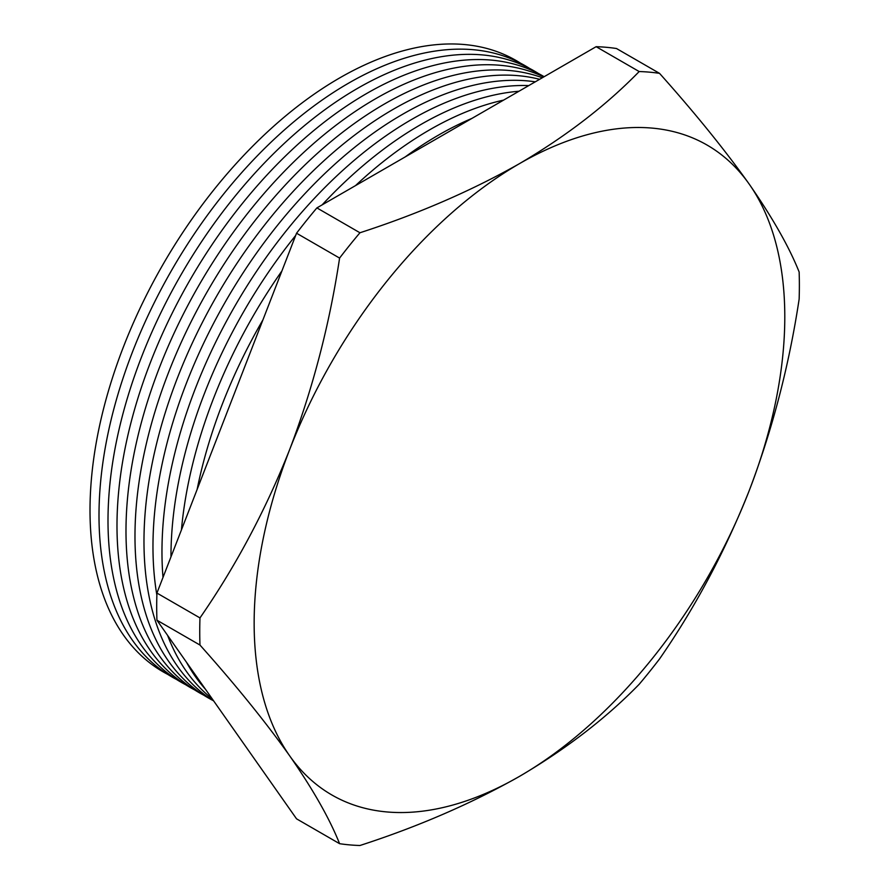 <?xml version="1.0" encoding="UTF-8"?>
<svg xmlns="http://www.w3.org/2000/svg" width="890" height="890" viewBox="0 0 890 890"><rect width="100%" height="100%" fill="white"/><g stroke="black" fill="none" stroke-linecap="round" stroke-linejoin="round"><path stroke-width="1.33" d="M167.665 674.342A352.963 203.788 -60 0 1 107.812 393.102A352.963 203.788 -60 0 1 339.591 77.975A352.963 203.788 -60 0 1 520.517 63.19M176.665 679.537A352.963 203.788 -60 0 1 116.801 398.297A352.963 203.788 -60 0 1 348.591 83.159A352.963 203.788 -60 0 1 529.505 68.374M185.654 684.721A352.963 203.788 -60 0 1 125.802 403.482A352.963 203.788 -60 0 1 357.58 88.355A352.963 203.788 -60 0 1 538.506 73.57M194.654 689.917A352.963 203.788 -60 0 1 134.791 408.677A352.963 203.788 -60 0 1 366.58 93.55A352.963 203.788 -60 0 1 544.146 76.707M203.643 695.112A352.963 203.788 -60 0 1 143.791 413.872A352.963 203.788 -60 0 1 375.569 98.746A352.963 203.788 -60 0 1 543.79 76.918M212.632 700.308A352.963 203.788 -60 0 1 152.78 419.068A352.963 203.788 -60 0 1 384.569 103.93A352.963 203.788 -60 0 1 542.355 77.742M213.711 700.975A352.963 203.788 -60 0 1 163.905 417.065A352.963 203.788 -60 0 1 393.558 109.125A352.963 203.788 -60 0 1 539.64 79.31M212.165 698.795A352.963 203.788 -60 0 1 167.598 635.371M156.874 595.11A352.963 203.788 -60 0 1 402.547 114.321A352.963 203.788 -60 0 1 535.291 81.824M205.501 689.305A352.963 203.788 -60 0 1 186.544 662.338M163.004 577.432A352.963 203.788 -60 0 1 411.547 119.516A352.963 203.788 -60 0 1 528.749 85.596M170.958 556.918A352.963 203.788 -60 0 1 295.691 235.438M322.091 204.911A352.963 203.788 -60 0 1 420.536 124.7A352.963 203.788 -60 0 1 518.992 91.236M181.438 529.906A352.963 203.788 -60 0 1 281.919 270.938M355.477 185.643A352.963 203.788 -60 0 1 429.536 129.895A352.963 203.788 -60 0 1 503.595 100.114M197.124 489.467A352.963 203.788 -60 0 1 262.939 319.855M405.106 156.985A352.963 203.788 -60 0 1 438.525 135.091A352.963 203.788 -60 0 1 471.956 118.392M199.972 617.916A424.007 244.794 120 0 0 199.972 645.05L156.929 620.208A424.007 244.794 -60 0 1 156.929 593.063L199.972 617.916C235.716 566.318 265.62 510.181 289.695 449.495C312.957 388.096 329.589 324.294 339.591 258.078L296.548 233.225A424.007 244.794 -60 0 1 316.896 207.904L359.949 232.757A424.007 244.794 120 0 0 339.591 258.078M156.929 620.208L296.548 818.833L339.591 843.687A424.007 244.794 120 0 0 359.949 845.5C418.144 826.654 471.322 803.614 519.471 776.392A375.224 216.637 120 0 0 749.247 490.546C725.072 551.411 695.168 607.558 659.535 658.967A424.007 244.794 120 0 1 639.176 684.288C606.09 718.241 566.185 748.935 519.471 776.392A375.224 216.637 120 0 1 289.695 755.866C265.52 721.857 235.616 684.922 199.972 645.05M659.535 73.358A424.007 244.794 120 0 0 639.176 71.545L596.133 46.692A424.007 244.794 -60 0 1 616.481 48.516L659.535 73.358C695.268 113.353 725.172 150.288 749.247 184.174C772.52 217.661 789.152 246.931 799.142 271.995A424.007 244.794 120 0 1 799.142 299.129C789.096 365.556 772.464 429.358 749.247 490.546A375.224 216.637 120 0 0 749.247 184.174A375.224 216.637 120 0 0 519.471 163.649C566.185 136.203 606.09 105.498 639.176 71.545M359.949 232.757C418.144 213.912 471.322 190.883 519.471 163.649A375.224 216.637 120 0 0 289.695 449.495A375.224 216.637 120 0 0 289.695 755.866C312.913 789.252 329.545 818.522 339.591 843.687M596.133 46.692L316.896 207.904M296.548 233.225L156.929 593.063"/></g></svg>
